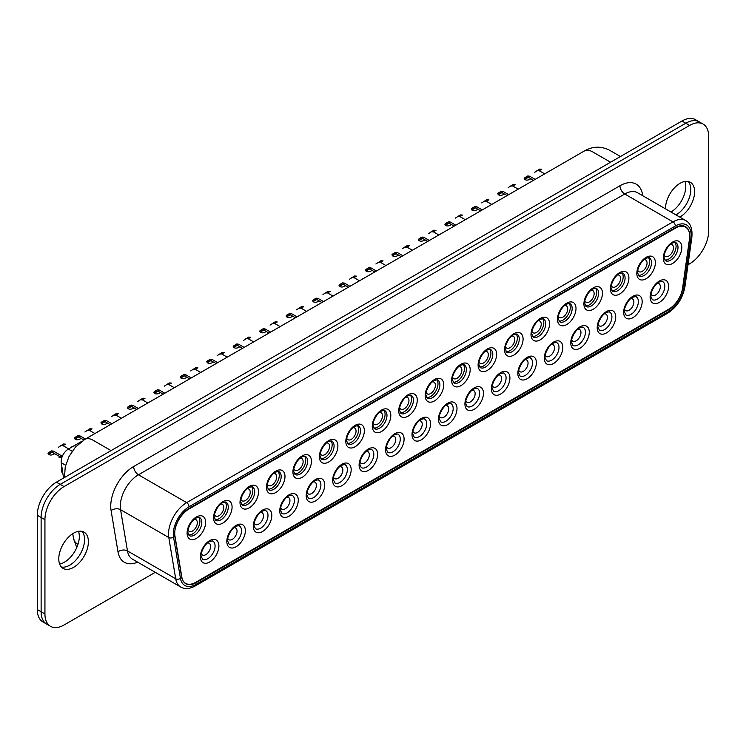 <?xml version="1.0" encoding="UTF-8"?>
<svg xmlns="http://www.w3.org/2000/svg" width="746" height="746" viewBox="0 0 746 746"><rect width="100%" height="100%" fill="white"/><g stroke="black" fill="none" stroke-linecap="round" stroke-linejoin="round"><path stroke-width="1.12" d="M81.892 441.268L68.343 449.092A10.127 5.847 120 0 0 61.265 462.744L63.541 478.046M174.853 536.588A20.263 11.694 -60 0 1 188.962 509.024L675.466 228.145A20.263 11.694 -60 0 1 685.593 227.148A20.263 11.694 -60 0 1 689.574 239.419L682.832 287.415A20.263 11.694 -60 0 1 668.724 309.236L195.694 582.337A20.263 11.694 -60 0 1 185.567 583.335A20.263 11.694 -60 0 1 181.586 576.807L174.853 536.588M61.386 566.997A20.935 12.085 120 0 0 80.242 554.11A20.935 12.085 120 0 0 81.976 531.348A20.935 12.085 -60 0 1 84.578 539.517A20.935 12.085 -60 0 1 76.67 559.211A20.935 12.085 -60 0 1 61.386 566.997M688.017 264.737L689.602 263.823A27.015 15.591 120 0 0 708.7 230.738L708.7 136.453A27.015 15.591 120 0 0 703.105 124.088L699.282 121.878A27.015 15.591 120 0 0 685.779 123.221L60.221 484.378A27.015 15.591 120 0 0 41.123 517.463L41.123 611.757A27.015 15.591 120 0 0 46.718 624.122L42.895 621.912A27.015 15.591 120 0 1 37.3 609.547L37.3 515.262A27.015 15.591 120 0 1 56.398 482.177L681.956 121.011A27.015 15.591 120 0 1 695.468 119.677L699.282 121.878A27.015 15.591 120 0 0 685.779 123.221L60.221 484.378A27.015 15.591 120 0 0 41.123 517.463L41.123 611.757A27.015 15.591 120 0 0 46.718 624.122L50.532 626.323A27.015 15.591 120 0 0 64.044 624.989L155.261 572.322M675.96 214.904A20.599 11.889 120 0 0 689.043 198.529A20.599 11.889 120 0 0 688.26 181.511M88.392 541.727A20.935 12.085 -60 0 1 79.253 562.792A20.935 12.085 -60 0 1 63.121 568.405A20.935 12.085 -60 0 1 59.913 551.63A20.935 12.085 -60 0 1 73.593 533.176A20.935 12.085 -60 0 1 84.056 532.14A20.935 12.085 -60 0 1 88.392 541.727M703.105 124.088A27.015 15.591 120 0 0 689.602 125.421L64.044 486.588A27.015 15.591 120 0 0 44.937 519.673L44.937 613.958A27.015 15.591 120 0 0 50.532 626.323M665.488 208.852A20.599 11.889 -60 0 1 680.044 183.32A20.599 11.889 -60 0 1 690.348 182.304A20.599 11.889 -60 0 1 694.61 191.731A20.599 11.889 -60 0 1 679.783 217.105M689.481 238.925A20.263 11.694 120 0 0 685.499 226.653A20.263 11.694 120 0 0 675.372 227.651L189.055 508.418A20.263 11.694 120 0 0 174.946 535.982L181.856 577.208A20.263 11.694 120 0 0 185.829 583.736A20.263 11.694 120 0 0 195.965 582.738L668.463 309.935A20.263 11.694 120 0 0 682.571 288.124L689.481 238.925M349.967 286.296L344.512 283.144L341.929 284.636L339.85 284.478L339.029 285.27L339.542 286.324A10.397 6.005 120 0 0 345.64 285.662M344.512 283.144L342.628 282.865L340.148 284.31M362.37 279.135L359.936 280.543M364.328 278.006L362.276 279.088M359.488 280.804L354.033 277.652L356.616 276.16L354.499 276.011L349.426 279.265M485.208 351.347A6.751 3.898 -60 0 1 486.924 351.627A6.751 3.898 -60 0 1 487.94 357.101A6.751 3.898 -60 0 1 483.455 363.041A6.751 3.898 -60 0 1 480.172 363.33A6.751 3.898 -60 0 1 479.072 361.978M354.033 277.652L351.636 277.68M489.74 349.324A10.397 6.005 -60 0 1 489.963 357.921A10.397 6.005 -60 0 1 483.408 366.044A10.397 6.005 -60 0 1 479.585 366.92M419.112 420.828A6.751 3.898 -60 0 1 420.837 421.108A6.751 3.898 -60 0 1 422.217 423.765A6.751 3.898 -60 0 1 419.457 430.806A6.751 3.898 -60 0 1 414.077 432.801A6.751 3.898 -60 0 1 412.976 431.458M297.067 316.845L291.602 313.693L289.019 315.185L286.94 315.026L286.119 315.819L286.632 316.873A10.397 6.005 120 0 0 292.73 316.201M291.602 313.693L289.718 313.413L287.238 314.859M309.459 309.683L307.026 311.091M311.418 308.555L309.366 309.627M306.578 311.343L301.123 308.191L303.706 306.699L301.589 306.559L296.516 309.814M432.298 381.896A6.751 3.898 -60 0 1 434.013 382.176A6.751 3.898 -60 0 1 435.03 387.65A6.751 3.898 -60 0 1 430.545 393.59A6.751 3.898 -60 0 1 427.262 393.869A6.751 3.898 -60 0 1 426.162 392.527M301.123 308.191L298.726 308.229M436.83 379.873A10.397 6.005 -60 0 1 437.053 388.47A10.397 6.005 -60 0 1 430.498 396.592A10.397 6.005 -60 0 1 426.675 397.469M286.846 497.19A6.751 3.898 -60 0 1 288.562 497.47A6.751 3.898 -60 0 1 289.942 500.137A6.751 3.898 -60 0 1 287.182 507.168A6.751 3.898 -60 0 1 281.811 509.173A6.751 3.898 -60 0 1 280.701 507.821M78.489 531.311A20.935 12.085 -60 0 1 79.318 536.486A20.935 12.085 -60 0 1 59.624 563.995M685.042 181.455A20.935 12.085 -60 0 1 685.779 186.351A20.935 12.085 -60 0 1 670.943 212.013M260.391 512.465A6.751 3.898 -60 0 1 262.107 512.744A6.751 3.898 -60 0 1 263.487 515.402A6.751 3.898 -60 0 1 260.727 522.442A6.751 3.898 -60 0 1 255.356 524.447A6.751 3.898 -60 0 1 254.246 523.095M233.936 527.739A6.751 3.898 -60 0 1 235.652 528.019A6.751 3.898 -60 0 1 237.032 530.676A6.751 3.898 -60 0 1 234.272 537.717A6.751 3.898 -60 0 1 228.901 539.722A6.751 3.898 -60 0 1 227.791 538.37M164.791 393.207L159.327 390.055L156.744 391.547L154.674 391.398L153.844 392.182L154.357 393.235A10.397 6.005 120 0 0 160.455 392.573M159.327 390.055L157.443 389.776L154.963 391.23M177.184 386.055L174.751 387.463M179.143 384.917L177.091 385.999M174.303 387.715L168.848 384.563L171.431 383.071L169.314 382.922L164.241 386.186M300.023 458.268A6.751 3.898 -60 0 1 301.738 458.548A6.751 3.898 -60 0 1 302.755 464.012A6.751 3.898 -60 0 1 298.279 469.961A6.751 3.898 -60 0 1 294.987 470.241A6.751 3.898 -60 0 1 293.887 468.898M168.848 384.563L166.451 384.6M304.555 456.244A10.397 6.005 -60 0 1 304.778 464.833A10.397 6.005 -60 0 1 298.223 472.964A10.397 6.005 -60 0 1 294.4 473.831M138.336 408.482L132.872 405.33L130.289 406.822L128.219 406.673L127.389 407.456L127.902 408.51A10.397 6.005 120 0 0 134 407.848M132.872 405.33L130.988 405.05L128.508 406.505M150.729 401.329L148.295 402.737M152.688 400.192L150.636 401.273M147.848 402.989L142.393 399.837L144.976 398.345L142.859 398.196L137.786 401.451M273.568 473.542A6.751 3.898 -60 0 1 275.283 473.822A6.751 3.898 -60 0 1 276.3 479.286A6.751 3.898 -60 0 1 271.824 485.226A6.751 3.898 -60 0 1 268.532 485.515A6.751 3.898 -60 0 1 267.432 484.163M142.393 399.837L139.996 399.875M278.099 471.519A10.397 6.005 -60 0 1 278.323 480.107A10.397 6.005 -60 0 1 271.768 488.238A10.397 6.005 -60 0 1 267.945 489.106M111.881 423.756L106.417 420.604L103.834 422.096L101.764 421.947L100.934 422.73L101.447 423.784A10.397 6.005 120 0 0 107.545 423.122M106.417 420.604L104.533 420.324L102.053 421.779M124.274 416.604L121.84 418.012M126.233 415.466L124.181 416.548M121.402 418.264L115.938 415.112L118.521 413.62L116.404 413.47L111.331 416.725M247.113 488.817A6.751 3.898 -60 0 1 248.828 489.096A6.751 3.898 -60 0 1 249.845 494.561A6.751 3.898 -60 0 1 245.369 500.501A6.751 3.898 -60 0 1 242.077 500.79A6.751 3.898 -60 0 1 240.977 499.438M115.938 415.112L113.541 415.149M251.644 486.784A10.397 6.005 -60 0 1 251.868 495.381A10.397 6.005 -60 0 1 245.313 503.513A10.397 6.005 -60 0 1 241.49 504.38M85.426 439.03L79.962 435.878L77.379 437.37L75.309 437.221L74.479 438.005L74.992 439.058A10.397 6.005 120 0 0 81.09 438.396M79.962 435.878L78.078 435.599L75.598 437.044M97.819 431.869L95.385 433.277M99.778 430.74L97.726 431.822M94.947 433.538L89.483 430.386L92.066 428.894L89.949 428.745L84.876 431.999M220.657 504.082A6.751 3.898 -60 0 1 222.373 504.361A6.751 3.898 -60 0 1 223.39 509.835A6.751 3.898 -60 0 1 218.914 515.775A6.751 3.898 -60 0 1 215.622 516.064A6.751 3.898 -60 0 1 214.522 514.712M89.483 430.386L87.086 430.414M225.189 502.058A10.397 6.005 -60 0 1 225.413 510.656A10.397 6.005 -60 0 1 218.858 518.787A10.397 6.005 -60 0 1 215.034 519.654M376.422 271.022L370.967 267.87L368.384 269.362L366.305 269.213L365.484 269.996L365.997 271.05A10.397 6.005 120 0 0 372.095 270.388M370.967 267.87L369.084 267.59L366.603 269.036M388.825 263.86L386.391 265.268M390.783 262.732L388.731 263.814M385.943 265.529L380.488 262.378L383.071 260.886L380.954 260.736L375.881 263.991M511.663 336.073A6.751 3.898 -60 0 1 513.379 336.353A6.751 3.898 -60 0 1 514.395 341.827A6.751 3.898 -60 0 1 509.91 347.767A6.751 3.898 -60 0 1 506.627 348.056A6.751 3.898 -60 0 1 505.527 346.704M380.488 262.378L378.091 262.405M516.195 334.049A10.397 6.005 -60 0 1 516.418 342.647A10.397 6.005 -60 0 1 509.863 350.769A10.397 6.005 -60 0 1 506.04 351.646M191.246 377.942L185.782 374.79L183.199 376.273L181.129 376.124L180.299 376.916L180.812 377.961A10.397 6.005 120 0 0 186.91 377.299M185.782 374.79L183.898 374.501L181.418 375.956M203.639 370.781L201.206 372.189M205.598 369.652L203.546 370.725M200.758 372.44L195.303 369.289L197.886 367.797L195.769 367.647L190.696 370.911M326.478 442.993A6.751 3.898 -60 0 1 328.193 443.273A6.751 3.898 -60 0 1 329.21 448.738A6.751 3.898 -60 0 1 324.734 454.687A6.751 3.898 -60 0 1 321.442 454.967A6.751 3.898 -60 0 1 320.342 453.624M195.303 369.289L192.906 369.326M331.01 440.97A10.397 6.005 -60 0 1 331.233 449.558A10.397 6.005 -60 0 1 324.678 457.69A10.397 6.005 -60 0 1 320.855 458.557M339.747 466.651A6.751 3.898 -60 0 1 341.472 466.931A6.751 3.898 -60 0 1 342.852 469.588A6.751 3.898 -60 0 1 340.092 476.629A6.751 3.898 -60 0 1 334.721 478.624A6.751 3.898 -60 0 1 333.611 477.272M445.567 405.554A6.751 3.898 -60 0 1 447.292 405.833A6.751 3.898 -60 0 1 448.672 408.491A6.751 3.898 -60 0 1 445.912 415.531A6.751 3.898 -60 0 1 440.532 417.527A6.751 3.898 -60 0 1 439.431 416.184M657.207 283.368A6.751 3.898 -60 0 1 658.932 283.648A6.751 3.898 -60 0 1 660.313 286.305A6.751 3.898 -60 0 1 657.552 293.346A6.751 3.898 -60 0 1 652.172 295.341A6.751 3.898 -60 0 1 651.072 293.989M577.842 329.182A6.751 3.898 -60 0 1 579.567 329.462A6.751 3.898 -60 0 1 580.947 332.119A6.751 3.898 -60 0 1 578.187 339.16A6.751 3.898 -60 0 1 572.807 341.164A6.751 3.898 -60 0 1 571.706 339.812M551.387 344.456A6.751 3.898 -60 0 1 553.112 344.736A6.751 3.898 -60 0 1 554.492 347.394A6.751 3.898 -60 0 1 551.732 354.434A6.751 3.898 -60 0 1 546.352 356.439A6.751 3.898 -60 0 1 545.251 355.087M524.932 359.731A6.751 3.898 -60 0 1 526.657 360.01A6.751 3.898 -60 0 1 528.037 362.668A6.751 3.898 -60 0 1 525.277 369.708A6.751 3.898 -60 0 1 519.897 371.704A6.751 3.898 -60 0 1 518.796 370.361M535.152 179.385L529.697 176.233L527.114 177.725L525.035 177.567L524.205 178.359L524.727 179.404A10.397 6.005 120 0 0 530.826 178.742M529.697 176.233L527.814 175.944L525.333 177.399M547.555 172.223L545.121 173.631M549.513 171.095L547.461 172.167M544.673 173.883L539.218 170.731L541.801 169.239L539.684 169.09L534.612 172.354M670.393 244.436A6.751 3.898 -60 0 1 672.109 244.716A6.751 3.898 -60 0 1 673.125 250.18A6.751 3.898 -60 0 1 668.64 256.13A6.751 3.898 -60 0 1 665.357 256.41A6.751 3.898 -60 0 1 664.257 255.067M539.218 170.731L536.812 170.769M674.925 242.413A10.397 6.005 -60 0 1 675.149 251.001A10.397 6.005 -60 0 1 668.593 259.132A10.397 6.005 -60 0 1 664.77 260M508.697 194.659L503.242 191.498L500.659 192.99L498.58 192.841L497.75 193.634L498.272 194.678A10.397 6.005 120 0 0 504.371 194.016M503.242 191.498L501.359 191.218L498.878 192.673M521.1 187.498L518.666 188.906M523.058 186.369L521.006 187.442M518.218 189.158L512.763 186.006L515.346 184.514L513.229 184.365L508.157 187.628M643.938 259.711A6.751 3.898 -60 0 1 645.654 259.99A6.751 3.898 -60 0 1 646.67 265.455A6.751 3.898 -60 0 1 642.185 271.404A6.751 3.898 -60 0 1 638.902 271.684A6.751 3.898 -60 0 1 637.802 270.341M512.763 186.006L510.357 186.043M648.47 257.687A10.397 6.005 -60 0 1 648.694 266.275A10.397 6.005 -60 0 1 642.138 274.407A10.397 6.005 -60 0 1 638.315 275.274M630.752 298.633A6.751 3.898 -60 0 1 632.477 298.913A6.751 3.898 -60 0 1 633.858 301.58A6.751 3.898 -60 0 1 631.097 308.611A6.751 3.898 -60 0 1 625.717 310.616A6.751 3.898 -60 0 1 624.616 309.264M392.657 436.102A6.751 3.898 -60 0 1 394.382 436.382A6.751 3.898 -60 0 1 395.762 439.04A6.751 3.898 -60 0 1 393.002 446.08A6.751 3.898 -60 0 1 387.622 448.076A6.751 3.898 -60 0 1 386.521 446.733M323.512 301.57L318.057 298.419L315.474 299.911L313.395 299.752L312.574 300.545L313.087 301.598A10.397 6.005 120 0 0 319.185 300.927M318.057 298.419L316.173 298.139L313.693 299.584M335.914 294.409L333.481 295.817M337.873 293.281L335.821 294.353M333.033 296.078L327.578 292.926L330.161 291.434L328.044 291.285L322.971 294.539M458.753 366.622A6.751 3.898 -60 0 1 460.469 366.901A6.751 3.898 -60 0 1 461.485 372.375A6.751 3.898 -60 0 1 457 378.315A6.751 3.898 -60 0 1 453.717 378.604A6.751 3.898 -60 0 1 452.617 377.252M327.578 292.926L325.181 292.954M463.285 364.598A10.397 6.005 -60 0 1 463.508 373.196A10.397 6.005 -60 0 1 456.953 381.318A10.397 6.005 -60 0 1 453.13 382.194M313.301 481.916A6.751 3.898 -60 0 1 315.017 482.196A6.751 3.898 -60 0 1 316.397 484.863A6.751 3.898 -60 0 1 313.637 491.894A6.751 3.898 -60 0 1 308.266 493.899A6.751 3.898 -60 0 1 307.156 492.547M244.156 347.394L238.692 344.242L236.109 345.734L234.039 345.575L233.209 346.368L233.722 347.422A10.397 6.005 120 0 0 239.82 346.75M238.692 344.242L236.808 343.953L234.328 345.407M256.549 340.232L254.116 341.64M258.508 339.104L256.456 340.176M253.668 341.892L248.213 338.74L250.796 337.248L248.679 337.099L243.606 340.363M379.388 412.445A6.751 3.898 -60 0 1 381.103 412.725A6.751 3.898 -60 0 1 382.12 418.189A6.751 3.898 -60 0 1 377.635 424.138A6.751 3.898 -60 0 1 374.352 424.418A6.751 3.898 -60 0 1 373.252 423.075M248.213 338.74L245.816 338.777M383.92 410.421A10.397 6.005 -60 0 1 384.143 419.01A10.397 6.005 -60 0 1 377.588 427.141A10.397 6.005 -60 0 1 373.765 428.017M270.611 332.119L265.147 328.967L262.564 330.459L260.494 330.301L259.664 331.093L260.177 332.147A10.397 6.005 120 0 0 266.275 331.476M265.147 328.967L263.263 328.678L260.783 330.133M283.004 324.958L280.571 326.366M284.963 323.829L282.911 324.902M280.123 326.617L274.668 323.466L277.251 321.974L275.134 321.834L270.061 325.088M405.843 397.17A6.751 3.898 -60 0 1 407.558 397.45A6.751 3.898 -60 0 1 408.575 402.915A6.751 3.898 -60 0 1 404.09 408.864A6.751 3.898 -60 0 1 400.807 409.144A6.751 3.898 -60 0 1 399.707 407.801M274.668 323.466L272.271 323.503M410.375 395.147A10.397 6.005 -60 0 1 410.598 403.745A10.397 6.005 -60 0 1 404.043 411.867A10.397 6.005 -60 0 1 400.22 412.743M217.701 362.668L212.237 359.516L209.654 361.008L207.584 360.85L206.754 361.642L207.267 362.687A10.397 6.005 120 0 0 213.365 362.024M212.237 359.516L210.353 359.227L207.873 360.682M230.094 355.506L227.661 356.914M232.053 354.378L230.001 355.45M227.213 357.166L221.758 354.014L224.341 352.522L222.224 352.373L217.151 355.637M352.933 427.719A6.751 3.898 -60 0 1 354.648 427.999A6.751 3.898 -60 0 1 355.665 433.463A6.751 3.898 -60 0 1 351.189 439.413A6.751 3.898 -60 0 1 347.897 439.692A6.751 3.898 -60 0 1 346.797 438.35M221.758 354.014L219.361 354.052M357.465 425.696A10.397 6.005 -60 0 1 357.688 434.284A10.397 6.005 -60 0 1 351.133 442.415A10.397 6.005 -60 0 1 347.31 443.283M366.202 451.377A6.751 3.898 -60 0 1 367.927 451.656A6.751 3.898 -60 0 1 369.307 454.314A6.751 3.898 -60 0 1 366.547 461.354A6.751 3.898 -60 0 1 361.167 463.35A6.751 3.898 -60 0 1 360.066 461.998M63.261 454.463L61.069 457.522L59.046 457.335L61.629 455.843L53.507 451.153L50.924 452.645L48.854 452.496L48.024 453.279L48.537 454.333A10.397 6.005 120 0 0 54.635 453.671M53.507 451.153L51.623 450.873L49.143 452.318M71.541 447.246L68.082 449.241M73.947 445.847L71.271 447.096M68.557 448.85L63.028 445.66L65.611 444.168L63.494 444.019L58.421 447.274M194.202 519.356A6.751 3.898 -60 0 1 195.918 519.636A6.751 3.898 -60 0 1 196.935 525.109A6.751 3.898 -60 0 1 192.459 531.049A6.751 3.898 -60 0 1 189.167 531.338A6.751 3.898 -60 0 1 188.067 529.986M63.028 445.66L60.631 445.688M70.945 447.591L71.159 447.022M198.734 517.332A10.397 6.005 -60 0 1 198.958 525.93A10.397 6.005 -60 0 1 192.403 534.052A10.397 6.005 -60 0 1 188.579 534.929M604.297 313.907A6.751 3.898 -60 0 1 606.022 314.187A6.751 3.898 -60 0 1 607.403 316.854A6.751 3.898 -60 0 1 604.642 323.885A6.751 3.898 -60 0 1 599.262 325.89A6.751 3.898 -60 0 1 598.161 324.538M498.477 375.005A6.751 3.898 -60 0 1 500.202 375.285A6.751 3.898 -60 0 1 501.582 377.942A6.751 3.898 -60 0 1 498.822 384.983A6.751 3.898 -60 0 1 493.442 386.978A6.751 3.898 -60 0 1 492.341 385.635M61.853 466.698A10.397 6.005 120 0 0 61.815 466.772L61.293 469.952L62.123 472.88L62.72 472.535M207.481 543.013A6.751 3.898 -60 0 1 209.197 543.293A6.751 3.898 -60 0 1 210.577 545.951A6.751 3.898 -60 0 1 207.817 552.991A6.751 3.898 -60 0 1 202.446 554.987A6.751 3.898 -60 0 1 201.336 553.644M402.877 255.747L397.422 252.596L394.839 254.088L392.76 253.938L391.939 254.722L392.452 255.775A10.397 6.005 120 0 0 398.55 255.113M397.422 252.596L395.539 252.316L393.058 253.761M415.28 248.586L412.846 249.994M417.238 247.458L415.186 248.539M412.398 250.255L406.943 247.103L409.526 245.611L407.409 245.462L402.336 248.716M538.118 320.799A6.751 3.898 -60 0 1 539.834 321.078A6.751 3.898 -60 0 1 540.85 326.552A6.751 3.898 -60 0 1 536.365 332.492A6.751 3.898 -60 0 1 533.082 332.781A6.751 3.898 -60 0 1 531.982 331.429M406.943 247.103L404.546 247.131M542.65 318.775A10.397 6.005 -60 0 1 542.874 327.373A10.397 6.005 -60 0 1 536.318 335.504A10.397 6.005 -60 0 1 532.495 336.371M429.332 240.473L423.877 237.321L421.294 238.813L419.215 238.664L418.394 239.447L418.907 240.501A10.397 6.005 120 0 0 425.006 239.839M423.877 237.321L421.994 237.041L419.513 238.487M441.735 233.321L439.301 234.729M443.693 232.183L441.641 233.265M438.853 234.981L433.398 231.829L435.981 230.337L433.864 230.188L428.791 233.442M564.573 305.534A6.751 3.898 -60 0 1 566.289 305.813A6.751 3.898 -60 0 1 567.305 311.278A6.751 3.898 -60 0 1 562.82 317.218A6.751 3.898 -60 0 1 559.537 317.507A6.751 3.898 -60 0 1 558.437 316.155M433.398 231.829L431.001 231.866M569.105 303.501A10.397 6.005 -60 0 1 569.329 312.098A10.397 6.005 -60 0 1 562.773 320.23A10.397 6.005 -60 0 1 558.95 321.097M455.787 225.199L450.332 222.047L447.749 223.539L445.67 223.39L444.849 224.173L445.362 225.227A10.397 6.005 120 0 0 451.461 224.565M450.332 222.047L448.449 221.767L445.968 223.222M468.19 218.046L465.756 219.455M470.148 216.909L468.096 217.991M465.308 219.706L459.853 216.554L462.436 215.062L460.319 214.913L455.246 218.168M591.028 290.259A6.751 3.898 -60 0 1 592.744 290.539A6.751 3.898 -60 0 1 593.76 296.003A6.751 3.898 -60 0 1 589.275 301.944A6.751 3.898 -60 0 1 585.992 302.233A6.751 3.898 -60 0 1 584.892 300.88M459.853 216.554L457.447 216.592M595.56 288.236A10.397 6.005 -60 0 1 595.784 296.824A10.397 6.005 -60 0 1 589.228 304.955A10.397 6.005 -60 0 1 585.405 305.823M482.242 209.924L476.787 206.773L474.204 208.265L472.125 208.115L471.304 208.899L471.817 209.952A10.397 6.005 120 0 0 477.916 209.29M476.787 206.773L474.904 206.493L472.423 207.947M494.645 202.772L492.211 204.18M496.603 201.634L494.551 202.716M491.763 204.432L486.308 201.28L488.891 199.788L486.774 199.639L481.702 202.903M617.483 274.985A6.751 3.898 -60 0 1 619.199 275.265A6.751 3.898 -60 0 1 620.215 280.729A6.751 3.898 -60 0 1 615.73 286.678A6.751 3.898 -60 0 1 612.447 286.958A6.751 3.898 -60 0 1 611.347 285.615M486.308 201.28L483.902 201.317M622.015 272.961A10.397 6.005 -60 0 1 622.239 281.55A10.397 6.005 -60 0 1 615.683 289.681A10.397 6.005 -60 0 1 611.86 290.548M472.022 390.279A6.751 3.898 -60 0 1 473.747 390.559A6.751 3.898 -60 0 1 475.127 393.217A6.751 3.898 -60 0 1 472.367 400.257A6.751 3.898 -60 0 1 466.987 402.253A6.751 3.898 -60 0 1 465.886 400.91M657.459 299.09A10.397 6.005 -60 0 1 652.265 299.603L650.922 296.554C649.747 294.922 653.99 284.114 659.305 281.969C661.749 281.205 662.868 281.074 662.662 281.587A10.397 6.005 -60 0 1 664.257 289.924A10.397 6.005 -60 0 1 657.459 299.09M659.371 302.391A13.102 7.563 -60 0 1 651.351 290.977A13.102 7.563 -60 0 1 667.39 281.718A13.102 7.563 -60 0 1 659.371 302.391M631.004 314.355A10.397 6.005 -60 0 1 625.81 314.877L624.467 311.828C623.292 310.196 627.535 299.388 632.85 297.244C635.294 296.479 636.413 296.349 636.207 296.861A10.397 6.005 -60 0 1 637.802 305.198A10.397 6.005 -60 0 1 631.004 314.355M632.916 317.665A13.102 7.563 -60 0 1 624.896 306.252A13.102 7.563 -60 0 1 640.935 296.992A13.102 7.563 -60 0 1 632.916 317.665M604.549 329.629A10.397 6.005 -60 0 1 599.355 330.152L598.012 327.102C596.837 325.47 601.08 314.663 606.395 312.518C608.839 311.753 609.958 311.623 609.752 312.136A10.397 6.005 -60 0 1 611.347 320.472A10.397 6.005 -60 0 1 604.549 329.629M606.461 332.94A13.102 7.563 -60 0 1 598.441 321.526A13.102 7.563 -60 0 1 614.48 312.266A13.102 7.563 -60 0 1 606.461 332.94M578.094 344.904A10.397 6.005 -60 0 1 572.9 345.426L571.557 342.377C570.382 340.736 574.625 329.937 579.94 327.792C582.384 327.028 583.503 326.897 583.297 327.41A10.397 6.005 -60 0 1 584.892 335.747A10.397 6.005 -60 0 1 578.094 344.904M580.006 348.214A13.102 7.563 -60 0 1 571.986 336.8A13.102 7.563 -60 0 1 588.034 327.541A13.102 7.563 -60 0 1 580.006 348.214M551.639 360.178A10.397 6.005 -60 0 1 546.445 360.691L545.102 357.651C543.927 356.01 548.17 345.212 553.485 343.067C555.929 342.302 557.048 342.172 556.842 342.684A10.397 6.005 -60 0 1 558.437 351.012A10.397 6.005 -60 0 1 551.639 360.178M553.551 363.488A13.102 7.563 -60 0 1 545.531 352.075A13.102 7.563 -60 0 1 561.579 342.815A13.102 7.563 -60 0 1 553.551 363.488M525.184 375.452A10.397 6.005 -60 0 1 519.99 375.965L518.647 372.925C517.472 371.284 521.715 360.486 527.03 358.341C529.473 357.576 530.592 357.446 530.387 357.959A10.397 6.005 -60 0 1 531.982 366.286A10.397 6.005 -60 0 1 525.184 375.452M527.096 378.763A13.102 7.563 -60 0 1 519.076 367.349A13.102 7.563 -60 0 1 535.124 358.089A13.102 7.563 -60 0 1 527.096 378.763M498.729 390.727A10.397 6.005 -60 0 1 493.535 391.24L492.192 388.2C491.017 386.559 495.26 375.76 500.575 373.615C503.018 372.851 504.137 372.72 503.932 373.233A10.397 6.005 -60 0 1 505.527 381.56A10.397 6.005 -60 0 1 498.729 390.727M500.641 394.037A13.102 7.563 -60 0 1 492.621 382.623A13.102 7.563 -60 0 1 508.669 373.354A13.102 7.563 -60 0 1 500.641 394.037M472.274 406.001A10.397 6.005 -60 0 1 467.08 406.514L465.737 403.474C464.562 401.833 468.805 391.025 474.12 388.89C476.563 388.125 477.682 387.995 477.477 388.507A10.397 6.005 -60 0 1 479.072 396.835A10.397 6.005 -60 0 1 472.274 406.001M474.186 409.312A13.102 7.563 -60 0 1 466.166 397.898A13.102 7.563 -60 0 1 482.214 388.629A13.102 7.563 -60 0 1 474.186 409.312M445.819 421.276A10.397 6.005 -60 0 1 440.625 421.788L439.282 418.748C438.107 417.107 442.35 406.3 447.665 404.164C450.108 403.4 451.227 403.269 451.022 403.772A10.397 6.005 -60 0 1 452.617 412.109A10.397 6.005 -60 0 1 445.819 421.276M447.731 424.586A13.102 7.563 -60 0 1 439.711 413.172A13.102 7.563 -60 0 1 455.759 403.903A13.102 7.563 -60 0 1 447.731 424.586M419.364 436.55A10.397 6.005 -60 0 1 414.17 437.063L412.827 434.023C411.652 432.382 415.895 421.574 421.21 419.429C423.653 418.665 424.772 418.543 424.567 419.047A10.397 6.005 -60 0 1 426.162 427.383A10.397 6.005 -60 0 1 419.364 436.55M421.276 439.86A13.102 7.563 -60 0 1 413.256 428.446A13.102 7.563 -60 0 1 429.304 419.177A13.102 7.563 -60 0 1 421.276 439.86M392.909 451.824A10.397 6.005 -60 0 1 387.715 452.337L386.372 449.297C385.197 447.656 389.44 436.848 394.755 434.704C397.198 433.939 398.317 433.818 398.112 434.321A10.397 6.005 -60 0 1 399.707 442.658A10.397 6.005 -60 0 1 392.909 451.824M394.82 455.135A13.102 7.563 -60 0 1 386.801 443.721A13.102 7.563 -60 0 1 402.849 434.452A13.102 7.563 -60 0 1 394.82 455.135M366.454 467.099A10.397 6.005 -60 0 1 361.26 467.611L359.917 464.562C358.742 462.93 362.985 452.123 368.3 449.978C370.743 449.213 371.862 449.092 371.657 449.596A10.397 6.005 -60 0 1 373.252 457.932A10.397 6.005 -60 0 1 366.454 467.099M368.365 470.4A13.102 7.563 -60 0 1 360.346 458.986A13.102 7.563 -60 0 1 376.394 449.726A13.102 7.563 -60 0 1 368.365 470.4M339.999 482.373A10.397 6.005 -60 0 1 334.805 482.886L333.462 479.837C332.287 478.205 336.53 467.397 341.845 465.252C344.288 464.488 345.407 464.357 345.202 464.87A10.397 6.005 -60 0 1 346.797 473.206A10.397 6.005 -60 0 1 339.999 482.373M341.91 485.674A13.102 7.563 -60 0 1 333.891 474.26A13.102 7.563 -60 0 1 349.939 465A13.102 7.563 -60 0 1 341.91 485.674M313.544 497.647A10.397 6.005 -60 0 1 308.35 498.16L307.007 495.111C305.832 493.479 310.075 482.671 315.39 480.527C317.833 479.762 318.952 479.631 318.747 480.144A10.397 6.005 -60 0 1 320.342 488.481A10.397 6.005 -60 0 1 313.544 497.647M315.455 500.948A13.102 7.563 -60 0 1 307.436 489.535A13.102 7.563 -60 0 1 323.484 480.275A13.102 7.563 -60 0 1 315.455 500.948M287.089 512.912A10.397 6.005 -60 0 1 281.895 513.435L280.552 510.385C279.377 508.753 283.62 497.946 288.935 495.801C291.378 495.036 292.497 494.906 292.292 495.419A10.397 6.005 -60 0 1 293.887 503.755A10.397 6.005 -60 0 1 287.089 512.912M289 516.223A13.102 7.563 -60 0 1 280.981 504.809A13.102 7.563 -60 0 1 297.029 495.549A13.102 7.563 -60 0 1 289 516.223M260.634 528.187A10.397 6.005 -60 0 1 255.44 528.709L254.097 525.66C252.931 524.018 257.165 513.22 262.48 511.075C264.923 510.311 266.042 510.18 265.837 510.693A10.397 6.005 -60 0 1 267.432 519.029A10.397 6.005 -60 0 1 260.634 528.187M262.545 531.497A13.102 7.563 -60 0 1 254.526 520.083A13.102 7.563 -60 0 1 270.574 510.823A13.102 7.563 -60 0 1 262.545 531.497M234.188 543.461A10.397 6.005 -60 0 1 228.985 543.983L227.642 540.934C226.476 539.293 230.71 528.494 236.025 526.35C238.468 525.585 239.587 525.454 239.382 525.967A10.397 6.005 -60 0 1 240.977 534.295A10.397 6.005 -60 0 1 234.188 543.461M236.09 546.771A13.102 7.563 -60 0 1 228.071 535.358A13.102 7.563 -60 0 1 244.119 526.098A13.102 7.563 -60 0 1 236.09 546.771M670.645 260.158A10.397 6.005 -60 0 1 665.441 260.671L664.099 257.631C662.933 255.99 667.166 245.182 672.491 243.037C674.934 242.282 676.044 242.152 675.839 242.655A10.397 6.005 -60 0 1 677.433 250.992A10.397 6.005 -60 0 1 670.645 260.158M672.547 263.469A13.102 7.563 -60 0 1 664.527 252.055A13.102 7.563 -60 0 1 680.576 242.786A13.102 7.563 -60 0 1 672.547 263.469M644.19 275.433A10.397 6.005 -60 0 1 638.986 275.945L637.643 272.905C636.478 271.264 640.711 260.457 646.036 258.312C648.479 257.547 649.598 257.426 649.384 257.93A10.397 6.005 -60 0 1 650.978 266.266A10.397 6.005 -60 0 1 644.19 275.433M646.092 278.743A13.102 7.563 -60 0 1 638.072 267.329A13.102 7.563 -60 0 1 654.121 258.06A13.102 7.563 -60 0 1 646.092 278.743M617.735 290.707A10.397 6.005 -60 0 1 612.531 291.22L611.188 288.18C610.023 286.539 614.256 275.731 619.581 273.586C622.024 272.822 623.143 272.7 622.929 273.204A10.397 6.005 -60 0 1 624.523 281.54A10.397 6.005 -60 0 1 617.735 290.707M619.646 294.017A13.102 7.563 -60 0 1 611.617 282.603A13.102 7.563 -60 0 1 627.666 273.334A13.102 7.563 -60 0 1 619.646 294.017M591.28 305.981A10.397 6.005 -60 0 1 586.076 306.494L584.733 303.445C583.568 301.813 587.811 291.005 593.126 288.861C595.569 288.096 596.688 287.975 596.474 288.478A10.397 6.005 -60 0 1 598.068 296.815A10.397 6.005 -60 0 1 591.28 305.981M593.191 309.282A13.102 7.563 -60 0 1 585.162 297.868A13.102 7.563 -60 0 1 601.211 288.609A13.102 7.563 -60 0 1 593.191 309.282M564.825 321.256A10.397 6.005 -60 0 1 559.621 321.768L558.278 318.719C557.113 317.087 561.356 306.28 566.671 304.135C569.114 303.37 570.233 303.24 570.019 303.753A10.397 6.005 -60 0 1 571.613 312.089A10.397 6.005 -60 0 1 564.825 321.256M566.736 324.557A13.102 7.563 -60 0 1 558.707 313.143A13.102 7.563 -60 0 1 574.756 303.883A13.102 7.563 -60 0 1 566.736 324.557M538.37 336.521A10.397 6.005 -60 0 1 533.166 337.043L531.823 333.994C530.658 332.362 534.901 321.554 540.216 319.409C542.659 318.645 543.778 318.514 543.564 319.027A10.397 6.005 -60 0 1 545.158 327.363A10.397 6.005 -60 0 1 538.37 336.521M540.281 339.831A13.102 7.563 -60 0 1 532.252 328.417A13.102 7.563 -60 0 1 548.301 319.157A13.102 7.563 -60 0 1 540.281 339.831M511.915 351.795A10.397 6.005 -60 0 1 506.711 352.317L505.368 349.268C504.203 347.636 508.446 336.828 513.761 334.684C516.204 333.919 517.323 333.788 517.109 334.301A10.397 6.005 -60 0 1 518.703 342.638A10.397 6.005 -60 0 1 511.915 351.795M513.826 355.105A13.102 7.563 -60 0 1 505.797 343.692A13.102 7.563 -60 0 1 521.846 334.432A13.102 7.563 -60 0 1 513.826 355.105M485.459 367.069A10.397 6.005 -60 0 1 480.256 367.591L478.913 364.542C477.748 362.901 481.991 352.103 487.306 349.958C489.749 349.193 490.868 349.063 490.654 349.576A10.397 6.005 -60 0 1 492.248 357.912A10.397 6.005 -60 0 1 485.459 367.069M487.371 370.38A13.102 7.563 -60 0 1 479.342 358.966A13.102 7.563 -60 0 1 495.391 349.706A13.102 7.563 -60 0 1 487.371 370.38M459.004 382.344A10.397 6.005 -60 0 1 453.801 382.857L452.458 379.817C451.293 378.175 455.536 367.377 460.851 365.232C463.294 364.468 464.413 364.337 464.199 364.85A10.397 6.005 -60 0 1 465.793 373.177A10.397 6.005 -60 0 1 459.004 382.344M460.916 385.654A13.102 7.563 -60 0 1 452.887 374.24A13.102 7.563 -60 0 1 468.936 364.98A13.102 7.563 -60 0 1 460.916 385.654M432.549 397.618A10.397 6.005 -60 0 1 427.346 398.131L426.003 395.091C424.838 393.45 429.081 382.651 434.396 380.507C436.839 379.742 437.958 379.611 437.743 380.124A10.397 6.005 -60 0 1 439.338 388.452A10.397 6.005 -60 0 1 432.549 397.618M434.461 400.928A13.102 7.563 -60 0 1 426.432 389.515A13.102 7.563 -60 0 1 442.481 380.255A13.102 7.563 -60 0 1 434.461 400.928M406.094 412.892A10.397 6.005 -60 0 1 400.891 413.405L399.548 410.365C398.383 408.724 402.626 397.926 407.941 395.781C410.384 395.016 411.503 394.886 411.288 395.399A10.397 6.005 -60 0 1 412.883 403.726A10.397 6.005 -60 0 1 406.094 412.892M408.006 416.203A13.102 7.563 -60 0 1 399.977 404.789A13.102 7.563 -60 0 1 416.026 395.52A13.102 7.563 -60 0 1 408.006 416.203M379.639 428.167A10.397 6.005 -60 0 1 374.436 428.68L373.093 425.64C371.928 423.998 376.171 413.191 381.486 411.055C383.929 410.291 385.048 410.16 384.833 410.673A10.397 6.005 -60 0 1 386.428 419A10.397 6.005 -60 0 1 379.639 428.167M381.551 431.477A13.102 7.563 -60 0 1 373.522 420.063A13.102 7.563 -60 0 1 389.571 410.794A13.102 7.563 -60 0 1 381.551 431.477M353.184 443.441A10.397 6.005 -60 0 1 347.981 443.954L346.638 440.914C345.473 439.273 349.715 428.465 355.031 426.33C357.474 425.565 358.593 425.434 358.378 425.938A10.397 6.005 -60 0 1 359.973 434.275A10.397 6.005 -60 0 1 353.184 443.441M355.096 446.751A13.102 7.563 -60 0 1 347.067 435.338A13.102 7.563 -60 0 1 363.115 426.069A13.102 7.563 -60 0 1 355.096 446.751M326.729 458.715A10.397 6.005 -60 0 1 321.526 459.228L320.183 456.188C319.018 454.547 323.26 443.739 328.576 441.595C331.019 440.83 332.138 440.709 331.923 441.212A10.397 6.005 -60 0 1 333.518 449.549A10.397 6.005 -60 0 1 326.729 458.715M328.641 462.026A13.102 7.563 -60 0 1 320.612 450.612A13.102 7.563 -60 0 1 336.66 441.343A13.102 7.563 -60 0 1 328.641 462.026M300.274 473.99A10.397 6.005 -60 0 1 295.071 474.503L293.728 471.463C292.563 469.821 296.805 459.014 302.121 456.869C304.564 456.104 305.683 455.983 305.468 456.487A10.397 6.005 -60 0 1 307.063 464.823A10.397 6.005 -60 0 1 300.274 473.99M302.186 477.3A13.102 7.563 -60 0 1 294.157 465.886A13.102 7.563 -60 0 1 310.205 456.617A13.102 7.563 -60 0 1 302.186 477.3M273.819 489.264A10.397 6.005 -60 0 1 268.616 489.777L267.273 486.728C266.108 485.096 270.35 474.288 275.666 472.143C278.109 471.379 279.228 471.258 279.023 471.761A10.397 6.005 -60 0 1 280.608 480.098A10.397 6.005 -60 0 1 273.819 489.264M275.731 492.565A13.102 7.563 -60 0 1 267.702 481.151A13.102 7.563 -60 0 1 283.75 471.892A13.102 7.563 -60 0 1 275.731 492.565M247.364 504.538A10.397 6.005 -60 0 1 242.161 505.051L240.818 502.002C239.653 500.37 243.895 489.562 249.211 487.418C251.654 486.653 252.773 486.532 252.568 487.035A10.397 6.005 -60 0 1 254.153 495.372A10.397 6.005 -60 0 1 247.364 504.538M249.276 507.84A13.102 7.563 -60 0 1 241.247 496.426A13.102 7.563 -60 0 1 257.295 487.166A13.102 7.563 -60 0 1 249.276 507.84M220.909 519.813A10.397 6.005 -60 0 1 215.706 520.326L214.363 517.276C213.197 515.645 217.44 504.837 222.756 502.692C225.199 501.927 226.318 501.797 226.113 502.31A10.397 6.005 -60 0 1 227.698 510.646A10.397 6.005 -60 0 1 220.909 519.813M222.821 523.114A13.102 7.563 -60 0 1 214.792 511.7A13.102 7.563 -60 0 1 230.84 502.44A13.102 7.563 -60 0 1 222.821 523.114M68.343 449.092L72.157 451.293M61.265 462.744L65.639 465.262M188.962 509.024L188.496 508.763M675.466 228.145L674.99 227.875M209.635 562.046A13.102 7.563 -60 0 1 201.616 550.632A13.102 7.563 -60 0 1 217.664 541.372A13.102 7.563 -60 0 1 209.635 562.046M196.366 538.388A13.102 7.563 -60 0 1 188.337 526.974A13.102 7.563 -60 0 1 204.385 517.715A13.102 7.563 -60 0 1 196.366 538.388M194.454 535.078A10.397 6.005 -60 0 1 189.251 535.6L187.908 532.551C186.742 530.919 190.985 520.111 196.301 517.966C198.744 517.202 199.863 517.071 199.658 517.584A10.397 6.005 -60 0 1 201.252 525.921A10.397 6.005 -60 0 1 194.454 535.078M207.733 558.735A10.397 6.005 -60 0 1 202.53 559.248L201.187 556.208C200.021 554.567 204.255 543.769 209.57 541.624C212.013 540.859 213.132 540.729 212.927 541.242A10.397 6.005 -60 0 1 214.522 549.569A10.397 6.005 -60 0 1 207.733 558.735M690.889 238.394A22.287 12.869 120 0 0 675.372 226.001L189.055 506.767A22.287 12.869 120 0 0 173.538 537.083L180.439 578.309A22.287 12.869 120 0 0 195.965 584.388L668.463 311.595A22.287 12.869 120 0 0 683.979 287.592L690.889 238.394A3.376 1.585 -172 0 0 691.84 237.489C692.624 228.919 690.61 223.287 685.816 220.592L637.578 192.748A25.662 14.817 120 0 0 624.747 194.016L672.985 221.86L186.668 502.636L138.439 474.782A25.662 14.817 120 0 0 120.572 509.695L168.801 537.54L175.702 578.765L127.473 550.921A6.751 4.513 -9.5 0 0 117.999 551.844A32.414 18.715 120 0 0 137.637 562.148M117.999 551.844L111.089 510.609A32.414 18.715 120 0 1 133.665 466.511L619.973 185.745A32.414 18.715 120 0 1 642.707 195.704M681.956 121.011L689.602 125.421M56.398 482.177L64.044 486.588M37.3 515.262L44.937 519.673M37.3 609.547L44.937 613.958M685.816 220.592A25.662 14.817 120 0 0 672.985 221.86A3.376 1.949 60 0 1 675.372 226.001M133.665 466.511A6.751 3.898 60 0 0 138.439 474.782L624.747 194.016A6.751 3.898 60 0 1 619.973 185.745M189.055 506.767A3.376 1.949 60 0 0 186.668 502.636A25.662 14.817 120 0 0 168.801 537.54A3.376 2.257 -9.5 0 0 173.538 537.083M180.439 578.309A3.376 2.257 170.5 0 1 175.702 578.765A25.662 14.817 120 0 0 180.746 587.037L132.518 559.192A25.662 14.817 120 0 1 127.473 550.921L120.572 509.695A6.751 4.513 -9.5 0 0 111.089 510.609M195.48 582.458L195.965 582.738M668.463 309.935L667.987 309.665M195.965 584.388A3.376 1.949 60 0 1 195.266 585.936C189.698 588.986 184.859 589.349 180.746 587.037M668.463 311.595A3.376 1.949 60 0 1 667.763 313.134L195.266 585.936M683.979 287.592A3.376 1.585 8 0 0 684.94 286.688C682.73 298.269 677.004 307.091 667.763 313.134M339.542 286.324L343.169 284.226M339.029 285.27L340.801 284.245M286.632 316.873L290.259 314.775M286.119 315.819L287.891 314.793M111.079 450.612L93.166 440.271A16.888 9.745 -120 0 0 84.727 439.431L584.221 151.056C592.557 146.207 601.006 145.936 609.557 150.226L620.458 156.52M77.966 544.421A16.888 11.153 171.5 0 1 73.453 538.192L72.782 533.67M610.573 162.227L592.66 151.895A16.888 9.745 -120 0 0 584.221 151.056M154.357 393.235L157.984 391.146M153.844 392.182L155.616 391.165M127.902 408.51L131.529 406.421M127.389 407.456L129.161 406.439M101.447 423.784L105.074 421.695M100.934 422.73L102.706 421.714M74.992 439.058L78.619 436.97M74.479 438.005L76.251 436.979M365.997 271.05L369.624 268.952M365.484 269.996L367.256 268.97M180.812 377.961L184.439 375.872M180.299 376.916L182.071 375.891M524.727 179.404L528.355 177.315M524.205 178.359L525.986 177.334M498.272 194.678L501.899 192.589M497.75 193.634L499.531 192.608M313.087 301.598L316.714 299.5M312.574 300.545L314.346 299.519M233.722 347.422L237.349 345.323M233.209 346.368L234.981 345.342M260.177 332.147L263.804 330.049M259.664 331.093L261.436 330.068M207.267 362.687L210.894 360.598M206.754 361.642L208.526 360.616M48.537 454.333L52.164 452.235M48.024 453.279L49.795 452.253M62.254 469.402L61.293 469.952M392.452 255.775L396.079 253.687M391.939 254.722L393.711 253.696M418.907 240.501L422.534 238.412M418.394 239.447L420.166 238.422M445.362 225.227L448.989 223.138M444.849 224.173L446.621 223.157M471.817 209.952L475.444 207.864M471.304 208.899L473.076 207.882M685.593 227.148L683.345 225.851M185.567 583.335L184.467 582.71M691.84 237.489L684.94 286.688M486.924 351.627L485.73 350.937M480.172 363.33L478.979 362.64M348.363 287.229L342.899 284.077M420.837 421.108L419.634 420.418M414.077 432.801L412.883 432.111M434.013 382.176L432.82 381.486M427.262 393.869L426.069 393.179M295.453 317.777L289.989 314.625M288.562 497.47L287.359 496.78M281.811 509.173L280.608 508.483M64.473 477.515L65.247 466.865L68.996 456.561L75.495 447.05L84.727 439.431M73.453 538.192L76.726 547.648M262.107 512.744L260.904 512.054M255.356 524.447L254.153 523.757M235.652 528.019L234.449 527.329M228.901 539.722L227.698 539.022M301.738 458.548L300.545 457.858M294.987 470.241L293.793 469.551M163.178 394.14L157.714 390.988M275.283 473.822L274.09 473.132M268.532 485.515L267.338 484.825M136.723 409.414L131.259 406.262M248.828 489.096L247.635 488.397M242.077 500.79L240.883 500.1M110.268 424.688L104.804 421.537M222.373 504.361L221.18 503.671M215.622 516.064L214.428 515.374M83.832 439.972L78.349 436.811M513.379 336.353L512.185 335.663M506.627 348.056L505.424 347.366M374.818 271.954L369.354 268.802M328.193 443.273L327 442.583M321.442 454.967L320.248 454.277M189.633 378.865L184.169 375.714M341.472 466.931L340.269 466.231M334.721 478.624L333.518 477.934M447.292 405.833L446.089 405.143M440.532 417.527L439.338 416.837M658.932 283.648L657.73 282.948M652.172 295.341L650.978 294.651M579.567 329.462L578.364 328.772M572.807 341.164L571.613 340.474M553.112 344.736L551.909 344.046M546.352 356.439L545.158 355.739M526.657 360.01L525.454 359.32M519.897 371.704L518.703 371.014M672.109 244.716L670.915 244.026M665.357 256.41L664.154 255.719M533.549 180.308L528.084 177.156M645.654 259.99L644.46 259.3M638.902 271.684L637.699 270.994M507.093 195.583L501.629 192.431M632.477 298.913L631.275 298.223M625.717 310.616L624.523 309.926M394.382 436.382L393.179 435.692M387.622 448.076L386.428 447.386M460.469 366.901L459.275 366.211M453.717 378.604L452.524 377.905M321.908 302.503L316.444 299.351M315.017 482.196L313.814 481.506M308.266 493.899L307.063 493.209M381.103 412.725L379.91 412.034M374.352 424.418L373.159 423.728M242.543 348.317L237.079 345.165M407.558 397.45L406.365 396.76M400.807 409.144L399.614 408.454M268.998 333.052L263.534 329.9M354.648 427.999L353.455 427.309M347.897 439.692L346.704 439.002M216.088 363.591L210.624 360.439M367.927 451.656L366.724 450.966M361.167 463.35L359.973 462.66M195.918 519.636L194.725 518.946M189.167 531.338L187.973 530.648M61.787 457.792L61.209 457.457M60.025 456.776L51.894 452.085M62.077 456.953L61.079 457.531M606.022 314.187L604.82 313.497M599.262 325.89L598.068 325.2M500.202 375.285L498.999 374.595M493.442 386.978L492.248 386.288M209.197 543.293L207.994 542.603M202.446 554.987L201.243 554.297M539.834 321.078L538.64 320.388M533.082 332.781L531.879 332.091M401.273 256.68L395.809 253.528M566.289 305.813L565.095 305.114M559.537 317.507L558.334 316.817M427.728 241.406L422.264 238.254M592.744 290.539L591.55 289.849M585.992 302.233L584.789 301.543M454.183 226.131L448.719 222.979M619.199 275.265L618.005 274.575M612.447 286.958L611.244 286.268M480.638 210.857L475.174 207.705M473.747 390.559L472.544 389.869M466.987 402.253L465.793 401.562"/></g></svg>
